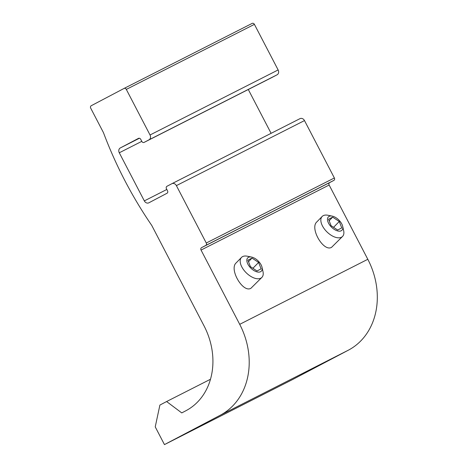 <?xml version="1.0" encoding="UTF-8"?>
<svg xmlns="http://www.w3.org/2000/svg" width="468" height="468" viewBox="0 0 468 468"><rect width="100%" height="100%" fill="white"/><g stroke="black" fill="none" stroke-linecap="round" stroke-linejoin="round"><path stroke-width="0.7" d="M272.177 77.372A1.901 1.579 -116.9 0 0 272.195 77.366L277.097 74.786A3.808 3.153 -116.9 0 0 278.132 69.937L254.405 24.359A1.901 1.579 -116.9 0 0 252.147 23.4A1.901 1.579 -116.9 0 0 252.129 23.412L124.067 88.434M166.602 401.538L159.892 405.072L155.236 426.875L164.461 444.6L220.311 415.204A71.364 59.167 -116.9 0 0 239.71 324.336L201.047 250.064A1.901 1.579 -116.9 0 1 201.568 247.642L205.756 245.437A1.901 1.579 -116.9 0 0 206.271 243.015L176.395 185.62A3.808 3.153 -116.9 0 0 171.879 183.696A3.808 3.153 -116.9 0 0 171.844 183.713L166.959 186.287A1.901 1.579 -116.9 0 0 166.438 188.709L167.538 190.821A1.901 1.579 -116.9 0 1 167.023 193.243L148.871 202.802A3.808 3.153 -116.9 0 1 148.836 202.819A3.808 3.153 -116.9 0 1 144.325 200.895L119.281 152.784A3.808 3.153 -116.9 0 1 120.311 147.941L138.464 138.382A1.901 1.579 -116.9 0 1 140.739 139.335L141.839 141.447A1.901 1.579 -116.9 0 0 144.097 142.407A1.901 1.579 -116.9 0 0 144.109 142.401L148.999 139.827A3.808 3.153 -116.9 0 0 150.035 134.983L126.307 89.406A1.901 1.579 -116.9 0 0 124.049 88.446A1.901 1.579 -116.9 0 0 124.032 88.452L91.225 105.727A1.901 1.579 -116.9 0 0 90.704 108.149L103.451 132.631A361.589 299.766 -116.9 0 0 151.772 225.459L204.06 325.904A66.608 55.218 -116.9 0 1 185.954 410.705L181.765 412.911L166.602 401.538L210.489 379.25M164.461 444.6L292.564 379.554L348.408 350.158A71.364 59.167 -116.9 0 0 367.813 259.295L329.144 185.024A1.901 1.579 -116.9 0 1 329.665 182.602L333.854 180.396A1.901 1.579 -116.9 0 0 334.368 177.969L304.493 120.58A3.808 3.153 -116.9 0 0 299.976 118.656A3.808 3.153 -116.9 0 0 299.941 118.673L171.914 183.684M342.687 226.354L343.647 230.613A14.274 7.681 -135.6 0 1 342.564 236.422L331.584 247.32C323.593 252.246 309.576 228.267 316.772 221.972L322.154 216.468A14.274 7.681 -135.6 0 1 327.939 215.257L332.216 216.117A9.518 5.125 -135.6 0 1 342.687 226.354A9.518 5.125 -135.6 0 1 341.213 230.777A9.518 5.125 -135.6 0 1 329.039 224.084A9.518 5.125 -135.6 0 1 332.216 216.117M262.033 267.31L262.987 271.563A14.274 7.681 -135.6 0 1 261.91 277.372L250.93 288.276C242.933 293.202 228.922 269.217 236.118 262.922L241.5 257.418A14.274 7.681 -135.6 0 1 247.285 256.212L251.562 257.072A9.518 5.125 -135.6 0 1 262.033 267.31A9.518 5.125 -135.6 0 1 260.559 271.732A9.518 5.125 -135.6 0 1 248.385 265.034A9.518 5.125 -135.6 0 1 251.562 257.072M271.101 133.316L248.292 89.499M144.097 142.407L272.195 77.366A1.901 1.579 -116.9 0 0 272.212 77.355L144.109 142.401M261.91 277.372A14.274 7.681 -135.6 0 1 260.781 278.197A14.274 7.681 -135.6 0 1 245.437 271.972A14.274 7.681 -135.6 0 1 241.5 257.418M250.398 266.614L256.99 270.972L261.103 268.889L258.617 262.443L252.024 258.084L247.917 260.173L250.398 266.614M248.502 261.688L252.024 258.084M252.913 268.275L258.617 262.443M342.564 236.422A14.274 7.681 -135.6 0 1 341.435 237.247A14.274 7.681 -135.6 0 1 326.091 231.016A14.274 7.681 -135.6 0 1 322.154 216.468M331.057 225.664L337.644 230.022L341.757 227.934L339.271 221.493L332.678 217.134L328.571 219.217L331.057 225.664M329.156 220.738L332.678 217.134M333.567 227.325L339.271 221.493M126.307 89.406L254.405 24.359M220.311 415.204L348.408 350.158M239.71 324.336L367.813 259.295M201.047 250.064L329.144 185.024M201.568 247.642L329.665 182.602M205.756 245.437L333.854 180.396M206.271 243.015L334.368 177.969M176.395 185.62L304.493 120.58M144.325 200.895L166.83 189.464M119.281 152.784L141.786 141.354M120.311 147.941L139.376 138.259M148.999 139.827L277.097 74.786M150.035 134.983L278.132 69.937M124.049 88.446L252.147 23.4M171.879 183.696L299.976 118.656"/></g></svg>
